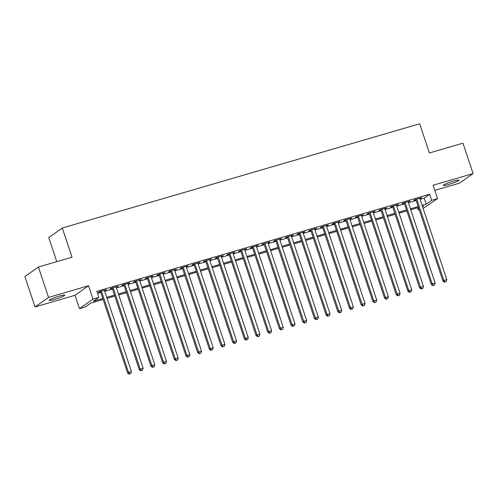 <?xml version="1.0" encoding="UTF-8"?>
<svg xmlns="http://www.w3.org/2000/svg" width="498" height="498" viewBox="0 0 498 498"><rect width="100%" height="100%" fill="white"/><g stroke="black" fill="none" stroke-linecap="round" stroke-linejoin="round"><path stroke-width="0.75" d="M54.624 299.398A8.248 0.878 161.6 0 0 64.79 295.146A8.248 0.878 161.6 0 0 59.299 296.105A8.248 0.878 161.6 0 0 49.134 300.356A8.248 0.878 161.6 0 0 54.624 299.398M448.81 184.422A8.248 0.878 161.6 0 0 458.982 180.17A8.248 0.878 161.6 0 0 453.491 181.123A8.248 0.878 161.6 0 0 443.326 185.381A8.248 0.878 161.6 0 0 448.81 184.422M103.13 299.491L90.792 303.089L85.307 306.949L79.468 308.654L92.995 299.124L98.834 297.424L93.35 301.284L102.812 298.526M75.017 295.277L88.544 285.746L48.543 297.418L38.427 267.009L24.9 276.539L35.016 306.942L75.017 295.277L79.468 308.654M56.784 261.655L48.767 237.552L62.3 228.028L419.696 123.784L429.407 152.973L462.984 143.175L473.1 173.578L433.098 185.25L437.549 198.627L423.119 208.419M434.791 190.336L459.573 183.108L473.1 173.578M419.167 209.571L418.177 209.857L419.061 209.241M417.492 207.797L418.177 209.857M48.543 297.418L35.016 306.942M104.493 290.571L106.423 289.631L99.419 291.672L98.504 292.32L100.546 291.722M116.177 287.165L118.107 286.226L111.098 288.267L110.183 288.915L112.224 288.317M127.855 283.76L129.785 282.82L122.776 284.862L121.861 285.503L123.909 284.912M139.533 280.349L141.463 279.409L134.454 281.457L133.545 282.098L135.587 281.501M151.218 276.944L153.147 276.004L146.138 278.046L145.223 278.693L147.265 278.096M162.896 273.539L164.826 272.599L157.816 274.641L156.901 275.282L158.949 274.691M174.574 270.128L176.504 269.188L169.494 271.236L168.579 271.877L170.627 271.279M186.252 266.723L188.182 265.783L181.179 267.831L180.264 268.472L182.305 267.874M197.936 263.317L199.866 262.378L192.857 264.419L191.942 265.067L193.983 264.469M209.614 259.912L211.544 258.972L204.535 261.014L203.62 261.655L205.668 261.064M221.293 256.501L223.222 255.561L216.213 257.609L215.298 258.25L217.346 257.653M232.971 253.096L234.9 252.156L227.897 254.198L226.982 254.845L229.024 254.248M244.655 249.691L246.585 248.751L239.575 250.793L238.66 251.44L240.702 250.843M256.333 246.286L258.263 245.346L251.253 247.388L250.338 248.029L252.386 247.438M268.011 242.875L269.941 241.935L262.932 243.983L262.023 244.624L264.065 244.026M279.689 239.47L281.619 238.53L274.616 240.571L273.701 241.219L275.743 240.621M291.374 236.064L293.303 235.124L286.294 237.166L285.379 237.814L287.421 237.216M303.052 232.659L304.981 231.719L297.972 233.761L297.057 234.402L299.105 233.811M314.73 229.248L316.66 228.308L309.65 230.356L308.741 230.997L310.783 230.4M326.408 225.843L328.338 224.903L321.335 226.945L320.419 227.592L322.461 226.995M338.092 222.438L340.022 221.498L333.013 223.54L332.098 224.187L334.139 223.59M349.77 219.027L351.7 218.087L344.691 220.135L343.776 220.776L345.824 220.184M361.448 215.622L363.378 214.682L356.369 216.73L355.46 217.371L357.502 216.773M373.127 212.216L375.056 211.276L368.053 213.318L367.138 213.966L369.18 213.368M384.811 208.811L386.741 207.871L379.731 209.913L378.816 210.554L380.858 209.963M396.489 205.4L398.419 204.46L391.409 206.508L390.494 207.149L392.542 206.552M408.167 201.995L410.097 201.055L403.087 203.103L402.179 203.744L404.22 203.147M420.088 199.312L424.203 198.111L429.687 194.251L96.811 291.342L98.834 297.424M97.496 293.403L100.789 292.444M104.736 291.293L112.467 289.039M116.414 287.888L124.145 285.628M128.098 284.476L135.829 282.223M139.776 281.071L147.508 278.818M151.454 277.666L159.186 275.413M163.132 274.261L170.864 272.001M174.817 270.85L182.548 268.596M186.495 267.445L194.226 265.191M198.173 264.04L205.904 261.786M209.851 260.635L217.582 258.375M221.535 257.223L229.267 254.97M233.213 253.818L240.945 251.565M244.892 250.413L252.623 248.16M256.57 247.008L264.301 244.748M268.254 243.597L275.985 241.343M279.932 240.192L287.663 237.938M291.61 236.787L299.342 234.533M303.294 233.381L311.02 231.122M314.973 229.97L322.704 227.717M326.651 226.565L334.382 224.312M338.329 223.16L346.06 220.9M350.013 219.749L357.745 217.495M361.691 216.344L369.423 214.09M373.369 212.939L381.101 210.685M385.047 209.534L392.779 207.274M396.732 206.122L404.463 203.869M408.41 202.717L416.141 200.464M419.851 198.59L421.775 197.65L414.772 199.692L413.857 200.339L415.898 199.742M88.544 285.746L92.995 299.124M429.687 194.251L431.71 200.333L437.549 198.627M38.427 267.009L72.005 257.217L62.3 228.028M422.572 206.77L423.661 205.998L422.435 206.353M418.482 207.504L410.75 209.764M406.804 210.915L399.072 213.169M395.126 214.321L387.394 216.574M383.441 217.726L375.71 219.979M371.763 221.131L364.032 223.39M360.085 224.542L352.354 226.795M348.407 227.947L340.676 230.201M336.723 231.352L328.991 233.612M325.045 234.763L317.313 237.017M313.367 238.169L305.635 240.422M301.688 241.574L293.957 243.827M290.004 244.979L282.273 247.238M278.326 248.39L270.595 250.643M266.648 251.795L258.916 254.048M254.97 255.2L247.238 257.454M243.285 258.605L235.554 260.865M231.607 262.016L223.876 264.27M219.929 265.422L212.198 267.675M208.251 268.827L200.52 271.08M196.567 272.232L188.835 274.491M184.889 275.643L177.157 277.896M173.211 279.048L165.479 281.302M161.533 282.453L153.801 284.707M149.848 285.858L142.117 288.118M138.17 289.27L130.439 291.523M126.492 292.675L118.761 294.928M114.808 296.08L107.076 298.339M422.111 205.394L426.226 204.192L431.71 200.333M106.759 297.374L114.49 295.121M118.437 293.969L126.168 291.71M130.121 290.558L137.853 288.305M141.799 287.153L149.531 284.9M153.477 283.748L161.209 281.495M165.155 280.343L172.887 278.083M176.84 276.932L184.571 274.678M188.518 273.526L196.249 271.273M200.196 270.121L207.927 267.868M211.874 266.716L219.606 264.457M223.558 263.305L231.29 261.052M235.237 259.9L242.968 257.647M246.915 256.495L254.646 254.235M258.593 253.084L266.324 250.83M270.277 249.679L278.009 247.425M281.955 246.273L289.687 244.02M293.633 242.868L301.365 240.609M305.311 239.457L313.043 237.204M316.996 236.052L324.727 233.799M328.674 232.647L336.405 230.393M340.352 229.242L348.083 226.982M352.036 225.831L359.761 223.577M363.714 222.425L371.446 220.172M375.392 219.02L383.124 216.767M387.07 215.615L394.802 213.356M398.755 212.204L406.486 209.951M410.433 208.799L418.164 206.546M424.203 198.111L426.226 204.192M420.748 197.949L420.866 198.291M409.07 201.354L409.182 201.702M397.392 204.765L397.504 205.108M385.713 208.17L385.825 208.513M374.029 211.575L374.147 211.918M362.351 214.98L362.463 215.329M350.673 218.392L350.785 218.734M338.989 221.797L339.107 222.139M327.31 225.202L327.429 225.544M315.632 228.607L315.744 228.956M303.954 232.018L304.066 232.361M292.27 235.423L292.388 235.766M280.592 238.828L280.71 239.171M268.914 242.24L269.026 242.582M257.236 245.645L257.348 245.987M245.551 249.05L245.67 249.392M233.873 252.455L233.985 252.803M222.195 255.866L222.307 256.209M210.517 259.271L210.629 259.614M198.833 262.676L198.951 263.019M187.155 266.081L187.267 266.43M175.477 269.493L175.589 269.835M163.798 272.898L163.91 273.24M152.114 276.303L152.232 276.645M140.436 279.708L140.548 280.057M128.758 283.119L128.87 283.462M117.08 286.524L117.192 286.867M105.395 289.929L105.514 290.272M415.786 199.399L442.965 281.102L443.88 280.461L416.814 199.094M445.007 281.98L446.177 281.638L445.007 281.98L443.88 280.461L446.799 279.608L419.733 198.248M442.965 281.102L444.639 282.235M446.177 281.638L446.799 279.608M404.108 202.804L431.287 284.514L432.202 283.866L405.135 202.505M433.328 285.385L434.499 285.043L433.328 285.385L432.202 283.866L435.121 283.013L408.055 201.653M431.287 284.514L432.961 285.647M434.499 285.043L435.121 283.013M392.424 206.209L419.609 287.919L420.524 287.278L393.457 205.911M421.65 288.79L422.814 288.454L421.65 288.79L420.524 287.278L423.443 286.425L396.377 205.058M419.609 287.919L421.283 289.052M422.814 288.454L423.443 286.425M380.746 209.614L407.924 291.324L408.839 290.683L381.773 209.316M409.966 292.202L411.136 291.859L409.966 292.202L408.839 290.683L411.759 289.83L384.693 208.463M407.924 291.324L409.605 292.457M411.136 291.859L411.759 289.83M369.068 213.026L396.246 294.729L397.161 294.088L370.095 212.727M398.288 295.607L399.458 295.264L398.288 295.607L397.161 294.088L400.081 293.235L373.014 211.874M396.246 294.729L397.921 295.862M399.458 295.264L400.081 293.235M357.39 216.431L384.568 298.14L385.483 297.493L358.417 216.132M386.61 299.012L387.78 298.676L386.61 299.012L385.483 297.493L388.403 296.64L361.336 215.279M384.568 298.14L386.243 299.273M387.78 298.676L388.403 296.64M345.705 219.836L372.89 301.545L373.799 300.904L346.739 219.537M374.932 302.423L376.096 302.081L374.932 302.423L373.799 300.904L376.725 300.051L349.658 218.684M372.89 301.545L374.564 302.678M376.096 302.081L376.725 300.051M334.027 223.247L361.206 304.95L362.121 304.309L335.054 222.942M363.247 305.828L364.418 305.486L363.247 305.828L362.121 304.309L365.04 303.456L337.974 222.096M361.206 304.95L362.886 306.083M364.418 305.486L365.04 303.456M322.349 226.652L349.528 308.362L350.443 307.714L323.376 226.353M351.569 309.233L352.74 308.891L351.569 309.233L350.443 307.714L353.362 306.861L326.296 225.501M349.528 308.362L351.202 309.488M352.74 308.891L353.362 306.861M310.671 230.057L337.849 311.767L338.765 311.119L311.698 229.759M339.891 312.638L341.062 312.302L339.891 312.638L338.765 311.119L341.684 310.273L314.618 228.906M337.849 311.767L339.524 312.9M341.062 312.302L341.684 310.273M298.987 233.462L326.171 315.172L327.08 314.531L300.014 233.164M328.213 316.049L329.377 315.707L328.213 316.049L327.08 314.531L330.006 313.678L302.94 232.311M326.171 315.172L327.846 316.305M329.377 315.707L330.006 313.678M287.309 236.874L314.487 318.577L315.402 317.936L288.336 236.569M316.529 319.455L317.699 319.112L316.529 319.455L315.402 317.936L318.322 317.083L291.255 235.722M314.487 318.577L316.168 319.71M317.699 319.112L318.322 317.083M275.631 240.279L302.809 321.988L303.724 321.341L276.658 239.98M304.851 322.86L306.021 322.517L304.851 322.86L303.724 321.341L306.644 320.488L279.577 239.127M302.809 321.988L304.483 323.115M306.021 322.517L306.644 320.488M263.946 243.684L291.131 325.393L292.046 324.746L264.98 243.385M293.173 326.265L294.337 325.929L293.173 326.265L292.046 324.746L294.965 323.899L267.899 242.532M291.131 325.393L292.805 326.526M294.337 325.929L294.965 323.899M252.268 247.089L279.453 328.798L280.362 328.157L253.295 246.79M281.495 329.676L282.659 329.334L281.495 329.676L280.362 328.157L283.281 327.304L256.221 245.937M279.453 328.798L281.127 329.931M282.659 329.334L283.281 327.304M240.59 250.5L267.768 332.203L268.683 331.562L241.617 250.195M269.81 333.081L270.98 332.739L269.81 333.081L268.683 331.562L271.603 330.709L244.537 249.349M267.768 332.203L269.449 333.336M270.98 332.739L271.603 330.709M228.912 253.905L256.09 335.615L257.005 334.967L229.939 253.607M258.132 336.486L259.302 336.144L258.132 336.486L257.005 334.967L259.925 334.114L232.859 252.754M256.09 335.615L257.765 336.748M259.302 336.144L259.925 334.114M217.228 257.31L244.412 339.02L245.327 338.372L218.261 257.012M246.454 339.891L247.618 339.555L246.454 339.891L245.327 338.372L248.247 337.526L221.18 256.159M244.412 339.02L246.087 340.153M247.618 339.555L248.247 337.526M205.55 260.715L232.734 342.425L233.643 341.784L206.577 260.417M234.776 343.303L235.94 342.96L234.776 343.303L233.643 341.784L236.562 340.931L209.496 259.564M232.734 342.425L234.409 343.558M235.94 342.96L236.562 340.931M193.871 264.127L221.05 345.83L221.965 345.189L194.899 263.828M223.092 346.708L224.262 346.365L223.092 346.708L221.965 345.189L224.884 344.336L197.818 262.975M221.05 345.83L222.731 346.963M224.262 346.365L224.884 344.336M182.193 267.532L209.372 349.241L210.287 348.594L183.22 267.233M211.413 350.113L212.584 349.777L211.413 350.113L210.287 348.594L213.206 347.741L186.14 266.38M209.372 349.241L211.046 350.374M212.584 349.777L213.206 347.741M170.509 270.937L197.694 352.646L198.609 352.005L171.542 270.638M199.735 353.518L200.899 353.182L199.735 353.518L198.609 352.005L201.528 351.152L174.462 269.785M197.694 352.646L199.368 353.779M200.899 353.182L201.528 351.152M158.831 274.342L186.009 356.051L186.924 355.41L159.858 274.043M188.051 356.929L189.221 356.587L188.051 356.929L186.924 355.41L189.844 354.557L162.778 273.19M186.009 356.051L187.69 357.184M189.221 356.587L189.844 354.557M147.153 277.753L174.331 359.456L175.246 358.815L148.18 277.454M176.373 360.334L177.543 359.992L176.373 360.334L175.246 358.815L178.166 357.962L151.099 276.602M174.331 359.456L176.006 360.589M177.543 359.992L178.166 357.962M135.475 281.158L162.653 362.868L163.568 362.22L136.502 280.86M164.695 363.739L165.865 363.403L164.695 363.739L163.568 362.22L166.488 361.374L139.421 280.007M162.653 362.868L164.328 364.001M165.865 363.403L166.488 361.374M123.79 284.563L150.975 366.273L151.89 365.632L124.824 284.265M153.017 367.151L154.181 366.808L153.017 367.151L151.89 365.632L154.81 364.779L127.743 283.412M150.975 366.273L152.649 367.406M154.181 366.808L154.81 364.779M112.112 287.975L139.291 369.678L140.206 369.037L113.139 287.67M141.332 370.556L142.503 370.213L141.332 370.556L140.206 369.037L143.125 368.184L116.059 286.823M139.291 369.678L140.971 370.811M142.503 370.213L143.125 368.184M100.434 291.38L127.613 373.089L128.528 372.442L101.461 291.081M129.654 373.961L130.825 373.618L129.654 373.961L128.528 372.442L131.447 371.589L104.381 290.228M127.613 373.089L129.287 374.216M130.825 373.618L131.447 371.589"/></g></svg>
